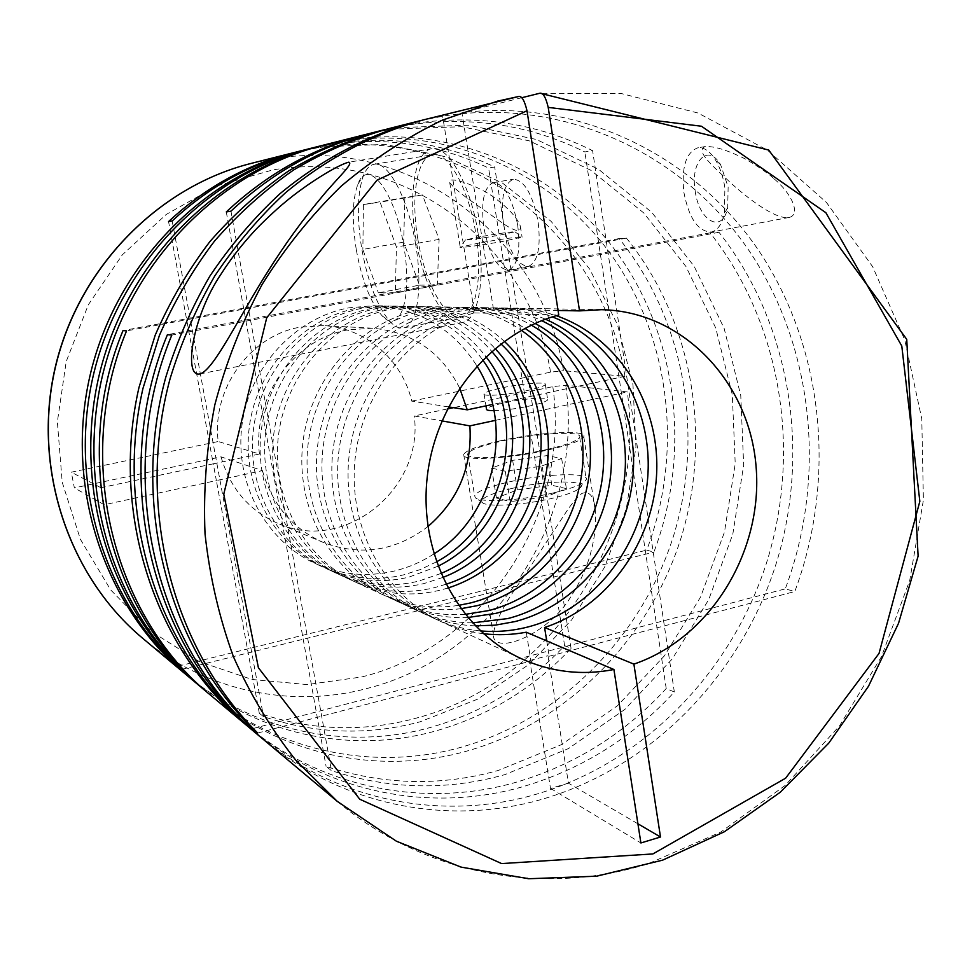 <?xml version="1.0" encoding="UTF-8"?>
<svg xmlns="http://www.w3.org/2000/svg" width="972" height="972" viewBox="0 0 972 972"><rect width="100%" height="100%" fill="white"/><g stroke="black" fill="none" stroke-linecap="round" stroke-linejoin="round"><path stroke-width="0.73" stroke-dasharray="4.86 3.65" d="M475.296 625.847C457.217 625.142 439.854 620.987 423.221 613.381C366.152 587.355 329.775 518.586 339.094 449.647C348.158 380.696 401.728 322.145 464.3 310.323L493.168 307.796C511.454 308.185 528.902 311.988 545.486 319.229M480.423 630.913C464.616 629.492 449.416 625.433 434.836 618.739C376.954 592.349 340.054 522.45 349.543 452.332C358.777 382.178 413.197 322.607 476.681 310.59L505.962 308.027C522 308.343 537.455 311.307 552.303 316.896M467.751 617.524C446.209 618.399 425.529 614.316 405.701 605.289C349.871 579.822 314.296 512.766 323.348 445.626C332.169 378.46 384.462 321.44 445.65 309.922L473.886 307.456C495.659 307.954 516.059 313.288 535.074 323.445M472.477 622.87C453.122 622.675 434.545 618.52 416.733 610.392C360.126 584.573 324.041 516.436 333.262 448.165C342.241 379.87 395.337 321.878 457.399 310.177L486.024 307.674C505.598 308.1 524.139 312.437 541.647 320.675M460.813 608.715C435.978 611.716 412.067 608.01 389.067 597.61C334.417 572.678 299.595 507.25 308.403 441.798C316.981 376.334 368.06 320.772 427.923 309.533L455.552 307.14C480.788 307.784 503.933 314.855 525.002 328.354M465.163 614.365C442.394 615.956 420.524 611.983 399.553 602.458C344.149 577.186 308.853 510.725 317.82 444.216C326.543 377.671 378.387 321.185 439.089 309.776L467.107 307.346C490.143 307.893 511.564 313.822 531.368 325.158M447.8 588.06L439.988 590.223C411.144 597.1 383.102 594.451 355.873 582.289C303.604 558.426 270.338 496.255 278.648 434.192C286.752 372.106 335.376 319.436 392.591 308.768L418.993 306.496C451.786 307.577 480.217 319.18 504.286 341.293M458.432 605.398C432.443 609.298 407.365 605.799 383.199 594.9C328.973 570.163 294.431 505.306 303.155 440.462C311.635 375.593 362.289 320.529 421.69 309.4L449.1 307.031C475.6 307.723 499.693 315.487 521.405 330.31M442.6 577.526L424.035 583.552C395.75 590.235 368.267 587.61 341.573 575.679C290.349 552.29 257.75 491.528 265.854 430.924C273.752 370.296 321.331 318.852 377.379 308.44L403.246 306.229C439.721 307.614 470.314 321.708 495.027 348.523M445.844 584.293L434.095 587.768C405.458 594.56 377.622 591.924 350.588 579.847C298.708 556.166 265.684 494.505 273.922 432.977C281.941 371.438 330.188 319.217 386.965 308.646L413.185 306.399C447.29 307.577 476.535 320.055 500.896 343.833M774.356 179.042C792.156 194.011 800.77 214.52 789.373 217.4C776.47 220.316 748.391 198.798 731.697 183.769C713.302 166.613 694.591 150.696 705.113 146.578C713.229 146.104 724.565 149.263 739.133 156.03C747.954 159.481 768.949 173.502 774.356 179.042M261.577 737.906C339.981 802.544 444.666 821.231 536.483 794.173C645.7 761.987 733.423 670.036 767.686 559.192C801.414 448.141 780.686 322.425 710.095 232.843L718.976 232.284C790.029 322.68 810.83 449.501 776.822 561.537C742.268 673.353 653.901 766.167 543.846 798.753C450.303 826.467 343.468 806.93 264.129 740.069M247.884 726.436C324.514 789.653 426.963 808.218 516.922 782.023C574.938 764.794 624.704 733.641 666.221 688.553L674.337 691.979C632.529 737.481 582.386 768.949 523.932 786.372C432.333 813.187 327.831 793.82 250.314 728.49M370.952 133.128L397.791 127.636L468.504 125.181L536.495 139.506L598.473 169.225L651.714 212.285L694.105 266.231L724.116 328.293L740.773 395.58L743.665 465.175L732.815 534.138L708.71 599.627L672.296 658.894L624.923 709.353L568.401 748.61L504.978 774.587C447.29 790.819 389.456 789.507 331.44 770.638L326.082 766.373C383.636 785.121 441.045 786.482 498.296 770.444L561.257 744.734L617.366 705.842L664.398 655.833L700.557 597.075L724.468 532.134L735.221 463.741L732.317 394.729L715.744 328.001L685.916 266.462L643.792 212.99L590.915 170.319L529.388 140.879L461.907 126.7L391.74 129.155L368.036 133.881M384.475 129.726L408.629 124.926C471.42 115.899 530.165 124.902 584.852 151.936L592.592 150.636C537.504 123.335 478.297 114.234 414.995 123.323L387.549 128.936M420.05 120.747L445.14 115.765C566.032 97.467 683.608 154.22 749.035 250.618C814.244 347.575 826.905 477.556 785.267 588.874L794.792 591.535C836.199 480.715 824.499 351.572 761.076 254.117C697.374 157.233 582.252 98.281 461.907 112.631L493.472 309.23L513.483 308.148C528.221 308.44 542.498 310.967 556.288 315.706M521.636 97.747L461.907 112.631M423.464 119.86L518.404 96.556M209.004 693.85C280.519 752.972 376.492 771.075 461.032 747.274C561.439 719.025 642.443 635.955 673.766 535.171C704.603 434.217 684.738 319.703 619.128 238.577L626.418 238.116C692.441 319.922 712.379 435.335 681.311 537.103C649.758 638.689 568.207 722.475 467.07 751.028C381.097 775.34 283.35 756.532 211.082 695.6M187.256 675.625C255.855 732.402 348.11 750.177 429.527 727.7C481.978 712.938 527.006 685.6 564.623 645.675L571.062 648.397C533.203 688.638 487.871 716.218 435.055 731.138C352.326 754.078 258.443 735.634 189.139 677.217M297.225 151.766L321.295 146.821L384.912 144.403L446.306 156.893L502.524 183.101L551.027 221.288L589.822 269.293L617.463 324.648L632.979 384.778L635.943 446.986L626.345 508.623L604.633 567.089L571.67 619.869L528.719 664.629L477.495 699.22L420.074 721.819C367.902 735.719 315.718 733.994 263.534 716.643L259.317 713.29C311.137 730.543 362.957 732.293 414.777 718.527C553.238 682.976 647.012 533.798 627.304 391.91L565.765 385.216L552.825 386.637L453.462 407.669M307.772 149.105L329.775 144.694C386.066 136.481 439.004 144.257 488.576 168.035L494.663 167.014C444.751 143.042 391.449 135.181 334.733 143.455L310.165 148.485M321.21 145.715L343.602 141.232C449.222 124.987 553.566 173.138 612.421 256.511C671.081 340.334 683.328 453.547 646.708 550.128L653.877 552.132C690.764 454.799 678.492 340.698 619.48 256.207C560.261 172.153 455.212 123.578 348.79 139.932L323.725 145.071M522.608 578.364L565.437 513.119C570.661 504.99 576.104 498.442 581.766 493.497C589.761 490.483 594.293 496.485 595.374 511.491C595.958 525.269 595.131 536.301 590.393 554.113C586.602 568.037 580.26 581.961 571.366 595.885C548.56 635.105 491.966 656.999 493.241 633.878C495.829 620.148 505.622 601.644 522.608 578.364M294.941 152.349L316.556 148.011C464.58 122.861 602.919 234.957 624.947 376.31L563.493 370.672C542.303 238.893 411.727 135.132 273.569 158.788L251.262 163.381M479.451 242.951L460.218 247.18C457.776 248.455 482.841 245.041 503.18 241.311L522.158 237.071C523.471 235.989 498.94 239.379 479.451 242.951M472.902 202.212C460.789 193.768 453.061 187.207 449.72 182.542C445.711 174.863 479.33 185.373 496.498 199.272C509.535 209.332 517.493 218.299 520.36 226.184C521.259 232.49 515.913 231.871 504.347 224.338L472.902 202.212M448.469 406.891L411.764 401.12C402.201 359.676 365.12 327.382 323.056 325.596L300.226 327.151C250.278 335.522 211.483 388.934 218.214 441.519L259.451 454.009L213.269 463.826L216.367 480.569L104.198 504.76L100.894 487.713L213.269 463.826L168.557 221.592M459.622 388.01C441.264 351.864 412.189 331.926 372.385 328.196L347.867 329.897C294.2 338.973 252.307 396.989 259.451 454.009M546.58 449.586C566.567 444.957 577.599 440.838 579.677 437.23C583.285 430.499 537.504 433.002 501.892 441.069C481.334 445.735 469.95 449.963 467.739 453.778C463.984 460.254 509.899 458.031 546.58 449.586M553.433 492.913C569.203 489.159 579.519 485.478 584.379 481.857L586.262 479.573C589.725 471.967 543.956 473.692 508.514 482.051C488.053 486.875 476.754 491.443 474.64 495.756L475.32 497.652C479.646 502.961 521.235 500.592 553.433 492.913M511.782 488.466C489.791 493.788 479.961 498.478 482.319 502.536C486.316 507.335 523.252 505.282 551.817 498.429C565.826 495.088 575.011 491.783 579.373 488.515C591.535 479.694 547.139 479.998 511.782 488.466M480.763 236.633L465.479 239.89C467.18 240.388 478.601 238.808 499.73 235.163L514.966 231.846C511.965 231.603 500.568 233.207 480.763 236.633M502.731 387.682C522.401 383.454 547.394 381.546 545.304 384.548C544.089 386.188 537.966 388.217 526.921 390.61C506.922 394.948 481.881 396.783 484.032 393.854C485.283 392.153 491.516 390.1 502.731 387.682M493.995 410.634C504.043 410.366 515.828 408.848 529.375 406.053C540.396 403.623 546.507 401.533 547.698 399.796C549.763 396.625 524.783 398.374 505.136 402.663C493.934 405.105 487.725 407.232 486.486 409.018M695.138 190.585C698.71 221.166 722.536 234.58 727.7 207.583L728.137 187.025L720.653 164.778C707.798 142.544 690.193 161.595 695.138 190.585M683.875 192.31C689.039 218.7 698.273 231.931 711.601 231.992C717.628 230.352 721.88 224.265 724.347 213.719L724.893 187.912C723.277 177.038 720.143 167.719 715.489 159.955C709.803 151.025 703.862 146.991 697.665 147.853C685.953 152.543 681.348 167.366 683.875 192.31M517.675 225.042C512.171 197.68 504.031 183.55 493.254 182.663C483.789 187.086 480.678 202.2 483.935 228.031C489.438 255.442 497.7 269.438 508.721 270.034C517.76 265.611 520.749 250.618 517.675 225.042M503.581 224.52C500.398 198.786 503.654 183.684 513.35 179.237C524.345 180.075 532.583 194.133 538.063 221.397C541.052 246.876 537.917 261.845 528.659 266.292C517.408 265.757 509.036 251.833 503.581 224.52M415.7 244.713C408.495 199.187 388.156 160.89 374.22 164.268C369.858 165.009 366.31 168.678 363.564 175.288C357.319 192.675 356.7 217.133 361.742 248.638C368.048 283.022 377.671 307.541 390.598 322.206C395.422 327.066 399.942 328.937 404.182 327.795C417.182 325.085 423.002 287.287 415.7 244.713M417.778 238.638C410.536 196.915 417.049 156.456 432.807 154.706C447.873 151.17 469.002 188.86 475.891 233.912C482.926 276.036 475.964 313.64 461.943 316.556C445.978 321.781 424.764 283.034 417.778 238.638M356.323 249.889C361.997 280.726 370.575 302.656 382.032 315.706C399.735 335.717 412.991 298.416 403.842 246.499C395.288 191.484 367.562 156.334 357.83 184.388C352.314 199.807 351.803 221.64 356.323 249.889M478.188 233.717C485.733 278.915 478.248 319.168 463.267 322.34C446.099 328.014 423.33 286.4 415.834 238.796C408.07 194.06 415.02 150.539 432.005 148.704C448.141 144.974 470.8 185.373 478.188 233.717M411.764 401.12L550.553 372.155L563.493 370.672M500.361 440.778C478.285 445.784 466.05 450.328 463.68 454.434C459.647 461.36 508.915 458.978 548.293 449.915C569.713 444.957 581.535 440.535 583.771 436.671C587.635 429.442 538.512 432.127 500.361 440.778M437.947 566.239L408.775 577.186C381.036 583.674 354.087 581.074 327.916 569.373C277.7 546.446 245.746 487.021 253.656 427.802C261.346 368.558 307.917 318.306 362.848 308.124L388.217 305.961C428.567 307.747 461.129 324.648 485.927 356.651M440.851 573.516L418.397 581.207C390.319 587.817 363.03 585.193 336.531 573.359C285.683 550.128 253.315 489.864 261.346 429.77C269.171 369.652 316.374 318.658 372.009 308.331L397.694 306.131C435.553 307.65 466.888 322.728 491.698 351.366M433.852 553.979C421.52 561.95 408.301 567.648 394.182 571.074C366.966 577.404 340.528 574.829 314.855 563.347C265.599 540.845 234.276 482.707 241.992 424.813C249.5 366.894 295.099 317.783 348.96 307.82L373.831 305.706C418.385 308.039 452.733 328.111 476.9 365.909M436.392 561.901L420.305 569.568L403.392 574.926C375.848 581.353 349.082 578.765 323.093 567.15C273.229 544.381 241.506 485.429 249.342 426.696C256.973 367.938 303.179 318.111 357.72 308.015L382.907 305.864C424.74 307.832 457.982 325.839 482.634 359.883M253.242 728.478L785.267 588.874M483.485 633.72C469.002 631.994 455.066 628.046 441.665 621.898C384.839 595.933 347.818 528.331 355.072 459.149C362.131 389.954 412.723 329.022 474.518 312.911L442.539 115.656M257.702 733.034L530.943 661.045L526.277 632.213M710.095 232.843L167.427 334.66M718.976 232.284L171.801 335.073M474.518 312.911L558.766 315.013M558.062 310.481L493.472 309.23M546.738 640.913L549.192 656.234L547.989 655.711L568.474 783.201L637.924 823.794M568.474 783.201L550.504 788.389L529.764 660.51L530.943 661.045M550.504 788.389L640.9 842.967M259.317 713.29L216.367 480.569L262.452 470.618L221.033 456.852L74.37 487.895L71.296 472.185L218.214 441.519M104.198 504.76L74.37 487.895M419.442 285.173L437.291 284.93L439.113 239.379L422.468 194.947L404.887 197.486L403.659 242.137L419.442 285.173L378.387 292.864L395.3 292.815L396.442 247.034L380.076 202.164L422.468 194.947M172.19 220.984L263.534 716.643M403.659 242.137L362.86 249.427L378.387 292.864M404.887 197.486L363.431 204.545L362.86 249.427M363.431 204.545L380.076 202.164M439.113 239.379L396.442 247.034M437.291 284.93L395.3 292.815M505.258 471.213L491.601 468.079L512.645 460.351L547.127 455.601L561.646 458.48L540.845 466.341L505.258 471.213L510.191 501.649L496.461 497.992L517.396 489.864L551.817 485.235L547.127 455.601M540.845 466.341L545.693 496.911L510.191 501.649M561.646 458.48L566.372 488.624L545.693 496.911M566.372 488.624L551.817 485.235M512.645 460.351L517.396 489.864M491.601 468.079L496.461 497.992M100.894 487.713L71.296 472.185M624.947 376.31L492.67 404.437M447.424 408.945L414.266 415.967L441.896 420.888M495.489 420.354L627.304 391.91M262.452 470.618C272.233 504.784 292.536 528.744 323.336 542.473C360.794 556.434 395.653 551.124 427.911 526.557M221.033 456.852C230.17 488.394 249.087 510.555 277.785 523.349C344.21 553.797 424.035 489.025 414.266 415.967M571.062 648.397L494.663 167.014M564.623 645.675L488.576 168.035M181.557 669.453L653.877 552.132M230.959 211.167L331.44 770.638M226.294 211.945L326.082 766.373M619.128 238.577L123.019 330.565M626.418 238.116L126.554 330.893M178.289 666.124L646.708 550.128M666.221 688.553L584.852 151.936M674.337 691.979L592.592 150.636M549.192 656.234L794.792 591.535M529.764 660.51L547.989 655.711M337.284 801.39C426.064 876.161 544.903 896.281 648.312 863.683L720.714 832.081L785.23 785.376L839.443 726.011L881.434 656.72L909.756 580.381L923.4 500.058L921.784 418.847L904.774 340.006L872.71 266.79L826.467 202.455L767.516 150.21L698.018 113.019L620.841 93.409L539.521 93.288M142.58 638.191C205.444 691.201 290.956 708.697 366.614 688.589C496.498 656.355 584.78 517.456 565.765 385.216M550.553 372.155C529.959 245.904 404.559 147.064 272.585 169.979L217.278 185.749L166.224 214.46L122.351 254.822L88.331 304.771L66.218 361.523L57.36 421.86L62.22 482.27L80.409 539.326L110.65 589.87L151.025 631.265L199.078 661.555L252.088 679.489L307.225 684.58L361.73 676.962C486.17 646.404 571.062 513.386 552.825 386.637M434.836 618.739L423.221 613.381M416.733 610.392L405.701 605.289M399.553 602.458L389.067 597.61M383.199 594.9L355.873 582.289M350.588 579.847L341.573 575.679M449.72 182.542L460.218 247.18M372.385 328.196L323.056 325.596M579.677 437.23L586.262 479.573M482.319 502.536L475.32 497.652M465.479 239.89L460.339 247.107M545.304 384.548L547.698 399.796M727.7 207.583L724.347 213.719M493.254 182.663L513.35 179.237M374.22 164.268L432.807 154.706M382.032 315.706L390.598 322.206M463.267 322.34L200.268 373.843M789.373 217.4L711.601 231.992M463.68 454.434L493.241 633.878M336.531 573.359L327.916 569.373M323.093 567.15L314.855 563.347M521.502 658.761L441.665 621.898M601.413 309.691L513.483 308.148M382.907 305.864L373.831 305.706M397.694 306.131L388.217 305.961M583.771 436.671L595.374 511.491M705.113 146.578L697.665 147.853M432.005 148.704L348.717 162.19M357.83 184.388L363.564 175.288M404.182 327.795L461.943 316.556M508.721 270.034L528.659 266.292M720.653 164.778L715.489 159.955M484.032 393.854L485.976 405.859M514.966 231.846L522.158 237.071M579.373 488.515L584.379 481.857M467.739 453.778L474.64 495.756M323.336 542.473L277.785 523.349M520.36 226.184L522.086 237.144M413.185 306.399L403.246 306.229M449.1 307.031L418.993 306.496M467.107 307.346L455.552 307.14M486.024 307.674L473.886 307.456M505.962 308.027L493.168 307.796"/><path stroke-width="1.46" d="M545.486 319.229C604.11 344.975 639.722 412.201 632.711 478.989C625.847 545.814 577.307 605.617 514.99 621.582L495.27 625.154L475.296 625.847M552.303 316.896C614.231 340.382 653.463 408.896 647.656 478.188C642.042 547.503 592.312 610.38 527.905 626.976C512.256 630.986 496.437 632.286 480.423 630.913M535.074 323.445C588.534 352.289 618.727 417.304 609.991 480.253C601.303 543.214 554.623 598.424 495.526 613.441L467.751 617.524M541.647 320.675C598.4 347.624 631.994 414.072 624.328 479.451C616.783 544.855 568.924 602.956 507.785 618.569L472.477 622.87M525.002 328.354C573.31 359.725 598.448 422.346 588.145 481.529C577.83 540.711 533.008 591.571 476.997 605.702L460.813 608.715M531.368 325.158C582.957 354.974 611.267 419.151 601.935 480.715C592.641 542.291 546.641 595.885 488.673 610.574L465.163 614.365M521.405 330.31C567.855 362.471 591.231 424.169 580.393 482.003C569.531 539.825 525.378 589.166 470.472 602.968L458.432 605.398M637.924 823.794L660.498 837.001L640.9 842.967L613.915 669.501C582.082 675.71 551.282 672.126 521.502 658.761C459.392 630.415 418.883 555.377 427.109 478.2C435.116 401.011 491.03 332.959 558.766 315.013L526.994 110.735C524.54 100.505 521.745 95.754 518.611 96.507L497.579 101.124L442.369 120.127C406.515 137.465 372.798 159.457 341.208 186.138C311.283 215.262 284.918 248.03 262.136 284.432C241.736 322.522 225.966 362.678 214.812 404.874C206.501 447.728 203.233 490.738 205.031 533.907C209.709 576.603 219.186 617.572 233.474 656.817C250.302 694.579 271.091 729.061 295.84 760.262L337.284 801.39L396.357 841.193L461.044 867.121L528.671 878.737L596.638 876.197L662.576 860.171L724.383 831.74L780.285 792.229L828.739 743.167L868.494 686.256L898.541 623.283L918.115 556.13L906.742 339.362L768.755 150.077L539.958 93.215L521.636 97.747M420.05 120.747L416.636 121.585C367.246 135.278 321.72 159.299 280.045 193.647C253.716 218.08 230.328 245.576 209.855 276.133C191.338 308.124 176.6 341.962 165.653 377.671C131.171 504.541 167.743 644.229 252.477 728.672L257.702 733.034C172.214 647.838 135.302 506.728 170.136 378.533C181.205 342.46 196.089 308.258 214.788 275.939C235.455 245.078 259.062 217.303 285.647 192.614C327.71 157.926 373.649 133.674 423.464 119.86L518.611 96.507M261.577 737.906L250.314 728.49C159.238 652.649 113.748 515.986 142.957 388.435L159.372 335.498C174.146 301.575 192.529 270.095 214.545 241.056C238.359 213.791 264.736 190.087 293.666 169.954C323.7 152.094 354.999 138.425 387.549 128.936L416.636 121.585M259.014 735.78C151.474 649.029 108.718 475.903 167.427 334.66L171.801 335.073C112.521 477.738 155.666 652.601 264.129 740.069L337.284 801.39M267.847 271.48C285.027 244.142 302.839 219.514 321.295 197.595C337.029 178.253 354.233 163.296 348.717 162.19C337.43 164.985 306.071 184.376 284.201 202.917C276.194 209.478 261.225 223.621 254.81 230.607C242.077 244.337 230.959 258.625 221.458 273.472C191.557 317.261 183.234 378.873 200.268 373.831C214.217 369.494 239.404 316.107 267.847 271.48M247.884 726.436L245.454 724.419C155.143 649.211 110.043 513.836 138.972 387.512L155.228 335.109C169.869 301.502 188.082 270.325 209.903 241.578C233.499 214.569 259.633 191.095 288.32 171.145C318.087 153.442 349.118 139.895 381.413 130.491L384.475 129.726M368.036 133.881L365.12 134.598C313.592 147.768 267.312 173.551 226.294 211.945L230.959 211.167C272.33 172.409 318.998 146.395 370.952 133.128L381.413 130.491M321.21 145.715L318.719 146.335C218.615 171.436 131.171 257.325 101.671 365.375C72.268 473.449 103.931 592.835 177.742 666.257L181.557 669.453C107.187 595.447 75.269 475.029 104.927 366.007C134.683 256.997 222.855 170.355 323.725 145.071L365.12 134.598M209.004 693.85L189.139 677.217C107.722 609.347 67.323 488.94 92.948 376.978C118.572 265.016 207.34 174.182 310.165 148.485L318.719 146.335M206.927 692.125C108.913 612.907 70.178 457.29 123.019 330.565L126.554 330.893C73.24 458.772 112.29 615.774 211.082 695.6L245.454 724.419M187.256 675.625L185.36 674.046C104.551 606.674 64.468 487.276 89.861 376.273C115.279 265.271 203.318 175.215 305.39 149.7L307.772 149.105M294.941 152.349L292.657 152.92C246.438 164.73 205.08 187.62 168.557 221.592L172.19 220.984C208.992 186.733 250.667 163.66 297.225 151.766L305.39 149.7M492.67 404.437L467.253 409.832L448.469 406.891M467.253 409.832L459.622 388.01M252.477 728.672L253.242 728.478M613.915 669.501L526.277 632.213C512.062 634.886 497.81 635.384 483.485 633.72M556.288 315.706C618.532 337.248 659.672 403.672 656.671 472.769C653.828 541.89 607.573 606.759 544.575 627.499L633.89 664.119C710.605 638.021 763.263 551.416 756.095 466.767C749.558 382.069 682.781 311.113 601.413 309.691L579.531 310.894L558.062 310.481M476.9 365.909C515.099 426.295 494.517 516.217 433.852 553.979M482.634 359.883C528.817 423.209 505.513 524.965 436.392 561.901M485.927 356.651C536.823 421.362 511.928 530.117 437.947 566.239M491.698 351.366C551.136 417.996 523.349 539.363 440.851 573.516M544.575 627.499L546.738 640.913M633.89 664.119L660.498 837.001M485.976 405.859L486.486 409.018C486.146 410.135 488.649 410.67 493.995 410.634M453.462 407.669L447.424 408.945M441.896 420.888L469.877 425.882L495.489 420.354M427.911 526.557C458.383 500.167 472.38 466.609 469.877 425.882M539.958 93.215C543.141 92.741 545.887 97.467 548.208 107.394L579.531 310.894M495.027 348.523C559.508 415.98 530.007 544.83 442.6 577.526M504.286 341.293C540.566 375.423 556.093 430.183 544.685 480.387C533.118 530.554 495.319 573.103 447.8 588.06M500.896 343.833C574.452 412.286 541.866 554.66 445.844 584.293M292.657 152.92L251.262 163.381C157.95 186.745 78.1 268.151 55.149 368.327C32.234 468.516 68.72 576.554 142.58 638.191L185.36 674.046M526.994 110.735L377.039 180.148L266.717 317.808L223.767 494.165L258.394 667.728L359.725 799.215L501.613 863.586L652.88 853.938L785.631 778.195L879.04 653.415L919.84 501.345L901.797 346.032L825.872 212.71L701.48 126.239L548.208 107.394M251.262 163.381C157.671 186.843 77.93 268.284 55.015 368.291C32.137 468.31 68.502 576.335 142.58 638.191"/></g></svg>
